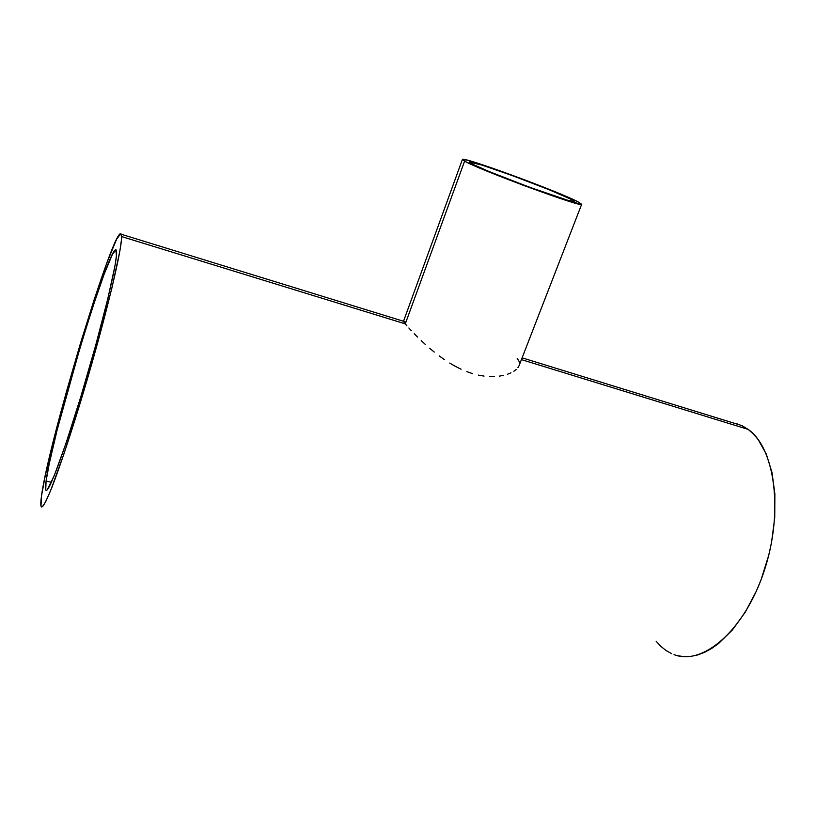 <?xml version="1.0" encoding="UTF-8"?>
<svg xmlns="http://www.w3.org/2000/svg" width="816" height="816" viewBox="0 0 816 816"><rect width="100%" height="100%" fill="white"/><g stroke="black" fill="none" stroke-linecap="round" stroke-linejoin="round"><path stroke-width="1.22" d="M571.159 199.318L574.515 201.542C577.31 205.469 484.469 171.309 471.607 163.628L469.588 162.109C468.874 158.987 553.697 190.118 571.159 199.318L570.506 201.011L571.159 199.318L574.403 201.277L574.087 201.685L567.406 200.165L528.819 186.976L488.713 171.36L473.29 164.516L469.598 162.109L481.797 165.036L511.051 175.124L549.127 189.72L571.159 199.318M405.287 323.87L464.61 161.119L462.407 159.446C461.764 155.958 557.573 191.117 577.748 201.674L581.675 204.275C585.001 208.794 478.839 169.718 464.61 161.119L405.287 323.87L404.216 322.473L405.287 323.87L121.574 236.558L405.287 323.87L406.847 325.717L405.287 323.87M403.645 321.565L404.216 322.473L403.645 321.565M404.848 321.473L403.563 321.116L462.407 159.446L466.497 162.119L479.502 168.004L523.658 185.456L566.722 200.603L581.665 204.286L577.748 201.674L565.763 196.217L526.249 180.438L480.318 164.067L467.425 160.171L462.417 159.426M46.084 481.022L51.418 482.307L46.084 481.022C52.03 433.48 111.231 237.925 116.3 250.288L116.606 252.644C116.943 264.078 102.163 325.37 83.324 388.416C64.495 451.544 47.879 495.557 45.849 489.977C45.339 488.906 45.41 485.918 46.084 481.022L49.266 463.59L57.13 430.032L80.386 346.474L92.942 306.49L104.132 274.196L112.445 254.266L115.913 249.869L116.433 255.806L114.995 265.71L107.814 298.748L95.747 345.127L80.896 396.494L66.147 442.833L54.284 475.575L47.206 489.835L46.298 490.355L45.737 489.692L46.084 481.022M41.534 495.751C48.858 440.13 115.219 221.024 121.227 234.243L121.574 236.558C122.237 248.584 105.631 317.934 84.028 390.344C71.951 430.654 60.17 466.13 51.989 487.142C48.215 496.454 45.257 502.707 43.146 505.92L41.188 506.573C40.576 505.298 40.698 501.687 41.534 495.751L40.994 506.042L41.585 506.971L42.575 506.552L45.757 501.534L50.49 490.895L64.005 453.757L80.937 400.595L98.012 341.516L111.812 288.395L119.881 250.991L121.421 240.006L121.574 236.558L120.676 233.743L116.617 239.2L107.11 262.171L94.462 298.738L80.356 343.699L66.422 391.772L54.213 437.611L45.247 475.677L41.534 495.751M674.026 654.616C702.637 666.091 744.549 630.554 764.113 571.169C783.952 511.928 774.833 447.698 748.088 429.359L521.434 359.611L748.088 429.359L741.387 425.442L522.118 357.836M408.867 327.991L411.335 330.674L408.867 327.991M414.263 333.724L417.557 337.059L414.263 333.724M421.229 340.629L425.279 344.383L421.229 340.629M429.624 348.218L434.255 352.073L429.624 348.218M439.202 355.919L444.383 359.611L439.202 355.919M449.749 363.089L455.328 366.313L449.749 363.089M461.081 369.209L455.328 366.313L461.081 369.209M472.658 373.636L466.864 371.657L472.658 373.636M484.051 376.094L478.441 375.125L484.051 376.094M494.547 376.564L489.427 376.564L494.547 376.564M503.635 375.34L499.3 376.135L503.635 375.34M510.959 372.841L507.542 374.218L510.959 372.841M516.161 369.515L513.825 371.26L516.161 369.515M519.047 365.752L517.915 367.659L519.047 365.752M517.15 358.295L519.394 361.906L519.547 363.824M677.668 655.717L684.022 656.656L690.652 656.421L697.496 654.993L704.494 652.351L711.572 648.506L718.641 643.457L732.442 629.911L745.232 612.214L756.381 591.1L761.144 579.554L768.754 555.186L771.508 542.671L774.741 517.742L774.874 493.966L771.987 472.433L766.295 454.073L758.186 439.569L753.352 433.908L748.088 429.359L742.458 425.942L736.532 423.667M656.115 641.192L660.838 646.333L666.029 650.505L671.66 653.647M121.227 234.243L403.543 321.28M519.129 365.537L581.675 204.275"/></g></svg>
